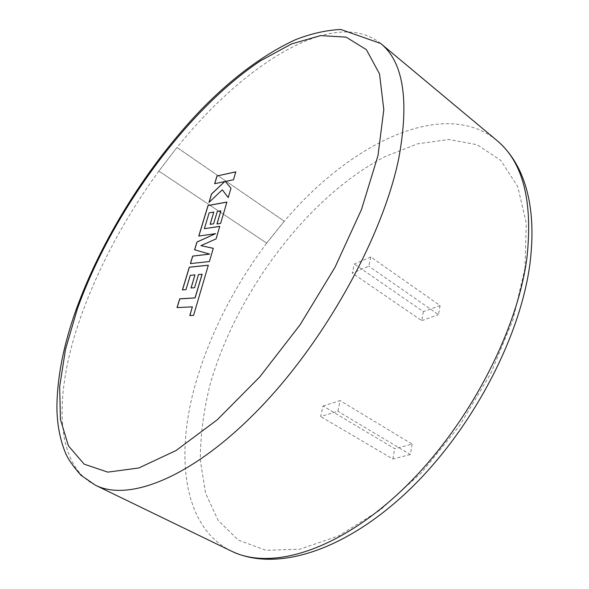 <?xml version="1.0" encoding="UTF-8"?>
<svg xmlns="http://www.w3.org/2000/svg" width="589" height="589" viewBox="0 0 589 589"><rect width="100%" height="100%" fill="white"/><g stroke="black" fill="none" stroke-linecap="round" stroke-linejoin="round"><path stroke-width="0.44" stroke-dasharray="2.94 2.21" d="M380.671 43.453C334.162 6.236 243.691 64.223 177.009 147.508L284.303 221.258L266.684 243.147L158.853 171.097L176.987 147.449L284.273 221.192L266.64 243.095L158.816 171.053L176.987 147.449M370.798 256.944L354.35 263.982L352.325 273.156L368.817 266.213L370.798 256.944L440.064 305.544L423.373 311.64L354.35 263.982M322.963 405.998L340.125 400.601L337.85 411.269L320.637 416.533L322.963 405.998L394.696 448.693L412.175 444.135L340.125 400.601M423.373 311.64L421.731 320.652L352.325 273.156M440.064 305.544L438.481 314.644L368.817 266.213M421.731 320.652L438.481 314.644M412.175 444.135L410.342 454.561L337.85 411.269M410.342 454.561L392.804 458.986L320.637 416.533M392.804 458.986L394.696 448.693M231.418 551.127C182.899 527.229 174.771 455.452 195.85 382.614C210.288 333.396 233.899 286.902 266.684 243.147L266.64 243.095M95.411 485.203C53.592 464.426 54.107 392.252 80.619 317.309C98.724 266.655 124.802 217.915 158.853 171.097L158.816 171.053M496.711 140.3C443.112 96.78 349.439 144.121 284.303 221.258L284.273 221.192M228.245 197.529L231.043 188.289L225.396 181.522L233.546 179.8L235.791 171.9M209.088 202.285L222.362 189.857M214.735 183.687L224.829 181.611M190.483 263.592L209.478 261.597L213.299 248.315M194.664 249.81L209.691 254.139M198.839 236.064L215.648 233.686M217.032 223.989L220.698 223.452L226.898 202.115M210.199 224.328L213.689 223.82L217.363 211.48L220.912 210.884M204.427 228.731L209.198 212.923L213.859 212.099M201.026 245.687L216.141 238.935L219.756 226.39M191.131 287.984L194.65 287.763L198.567 274.599L202.137 274.29M182.494 289.898L186.036 289.67L190.35 275.38L195.04 274.938M189.879 315.535L193.634 315.446L208.307 265.271M177.127 307.591L192.434 306.891M524.968 268.267L513.034 319.584L490.747 373.485L459.494 425.825L421.665 472.466L380.332 509.919L338.727 535.85L299.772 549.228L265.786 550.266L238.317 540.106L218.166 520.44L205.568 493.221L200.341 460.377C200.275 436.353 203.499 411.181 210.001 384.867C236.123 292.335 307.914 196.682 385.096 156.578L417.66 143.812L448.877 139.512L477.178 144.761L500.768 160.363L517.738 186.632L526.286 223.091L524.968 268.267M529.967 263.511L530.026 263.04"/><path stroke-width="0.88" d="M202.071 274.246L195.018 297.879L179.704 298.814L177.039 307.598L192.367 306.847L189.791 315.542L193.56 315.402L208.329 265.219L189.312 267.178L182.406 289.906L185.969 289.626L190.276 275.335L194.966 274.894L191.042 287.992L194.576 287.719L198.493 274.555L202.137 274.29L195.092 297.924L179.778 298.859L177.127 307.591M209.404 261.545L213.299 248.315L200.952 245.642L216.075 238.891L219.771 226.331L204.361 228.687L209.132 212.872L213.792 212.055L210.111 224.343L213.616 223.776L217.297 211.436L220.846 210.84L216.943 224.004L220.632 223.408L226.912 202.056L208.027 205.502L198.751 236.071L215.581 233.642L196.947 242.02L194.591 249.788L209.625 254.095L192.669 256.097L190.394 263.6L209.404 261.545M235.806 171.833L216.995 175.971L214.646 183.702L224.762 181.567L211.532 193.958L208.977 202.395L222.296 189.813L228.237 197.565L230.976 188.244L225.329 181.471L233.48 179.748L235.806 171.833M235.791 171.9L216.995 175.971M222.296 189.813L228.245 197.529M224.762 181.567L211.598 194.002L209.088 202.285M217.061 176.015L214.735 183.687M209.625 254.095L192.743 256.141L190.483 263.592M215.581 233.642L197.013 242.064L194.664 249.81M226.898 202.115L208.094 205.554L198.839 236.064M220.846 210.84L217.032 223.989M213.792 212.055L210.199 224.328M219.756 226.39L204.361 228.687M213.292 248.344L200.952 245.642M194.966 274.894L191.131 287.984M208.307 265.271L189.378 267.222L182.494 289.898M192.367 306.847L189.879 315.535M398.76 158.404C382.938 236.012 325.503 340.361 259.226 408.766C192.861 477.384 128.991 502.196 95.411 485.203L80.87 475.198C72.867 466.002 67.735 458.573 65.46 452.904C59.99 439.519 57.14 424.5 56.912 407.846C57.037 378.131 63.325 345.736 75.782 310.653C101.198 239.694 147.721 165.318 201.048 109.775C232.11 77.917 263.504 54.593 295.207 39.809C310.742 33.691 325.916 30.238 340.729 29.45L380.671 43.453C403.413 61.963 409.443 100.277 398.76 158.404M77.255 309.218L65.541 349.167L59.673 386.406L60.409 419.265L68.42 445.866L84.183 464.169L107.802 472.135L138.82 467.983L176.015 450.548L217.289 419.751L259.778 376.886L300.11 324.767L334.935 267.428L361.469 209.559L377.961 155.717L383.807 109.65L379.522 73.89L366.387 49.675L346.126 37.129L320.585 35.598L291.518 43.947L260.471 60.822C186.058 110.57 111.461 213.549 77.255 309.218M529.967 263.511C520.242 338.793 470.162 432.716 406.668 492.33C343.269 551.768 275.38 572.346 231.418 551.127C270.447 570.638 337.35 551.466 401.779 490.342C466.12 429.396 517.252 332.932 526.949 257.577C533.001 200.952 522.922 161.857 496.711 140.3L380.671 43.453M95.411 485.203L231.418 551.127M530.026 263.04C534.525 226.08 531.131 195.393 519.859 170.979C513.91 158.493 506.194 148.266 496.711 140.3"/></g></svg>
